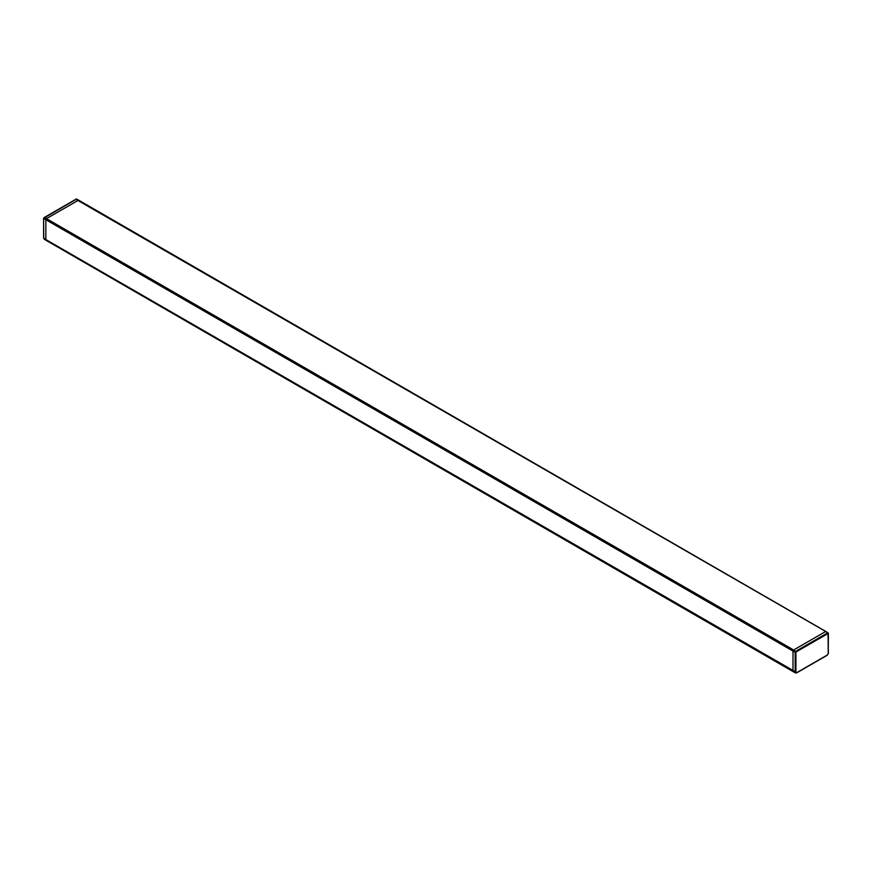 <?xml version="1.0" encoding="UTF-8"?>
<svg xmlns="http://www.w3.org/2000/svg" width="872" height="872" viewBox="0 0 872 872"><rect width="100%" height="100%" fill="white"/><g stroke="black" fill="none" stroke-linecap="round" stroke-linejoin="round"><path stroke-width="1.31" d="M825.98 631.546L828.4 633.464L828.247 653.455L827.365 654.981L796.801 672.628L795.918 672.127L795.918 652.343L795.177 652.343L795.177 672.127L795.558 672.944L796.692 672.879L795.558 672.944M826.144 631.949L825.522 631.59L793.629 650L796.169 651.907L827.997 633.541L827.626 632.887L795.798 651.264L795.177 652.343L792.997 651.09L792.997 670.949A1.777 1.025 120 0 0 793.367 671.767A1.777 1.025 120 0 0 793.378 671.778L46.216 240.41A1.777 1.025 -60 0 1 46.205 240.4A1.777 1.025 -60 0 1 45.856 239.593L45.856 219.733L46.478 218.643L78.371 200.233L79.003 200.593M43.753 237.871L43.6 218.294L44.374 217.433L793.629 650L792.997 651.09L43.753 218.512L44.374 217.433L76.202 199.056L76.823 199.394M828.247 653.455L828.073 632.854L75.831 199.274M825.969 631.546L76.627 199.001M76.627 199.012L43.6 218.294M827.997 633.541L828.4 653.237L827.256 655.232L796.692 672.868L827.365 654.981M795.918 672.127L45.856 239.593L43.6 238.078L43.6 218.305M793.389 671.778L795.569 672.955M46.194 240.389L44.091 239.092"/></g></svg>

